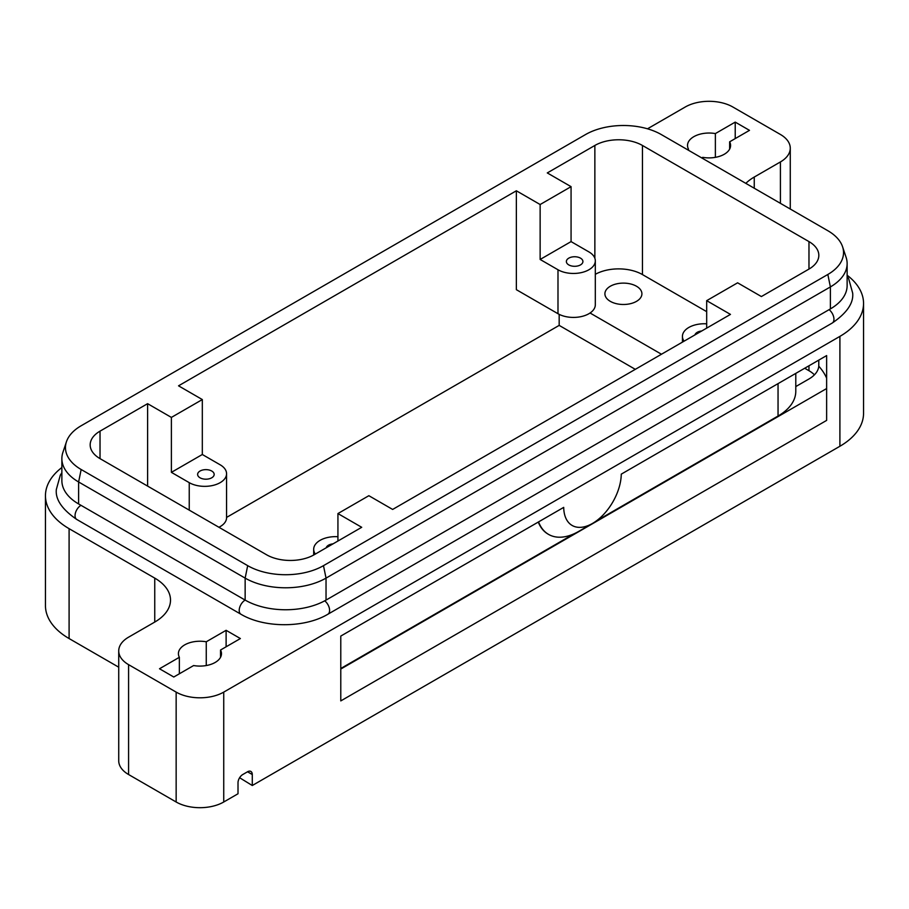 <?xml version="1.0" encoding="UTF-8"?>
<svg xmlns="http://www.w3.org/2000/svg" width="909" height="909" viewBox="0 0 909 909"><rect width="100%" height="100%" fill="white"/><g stroke="black" fill="none" stroke-linecap="round" stroke-linejoin="round"><path stroke-width="1.36" d="M252.282 774.525A6.727 3.886 120 0 0 250.895 771.446L250.895 771.446A6.727 3.886 120 0 0 247.521 771.786L252.282 774.525L252.282 785.512L839.905 446.262A80.742 46.62 0 0 0 863.55 413.3L863.55 303.413A80.742 46.62 180 0 1 839.905 336.375L223.739 692.113A33.644 19.43 180 0 1 199.946 697.805A33.644 19.43 180 0 1 176.153 692.113L176.153 801.999L128.578 774.525A33.644 19.43 0 0 1 118.727 760.799L118.727 650.912A33.644 19.43 180 0 1 128.578 637.175L154.746 622.063A53.836 31.076 0 0 0 170.506 600.088A53.836 31.076 0 0 0 154.746 578.113L69.095 528.674A80.742 46.62 180 0 1 45.45 495.7A80.742 46.62 180 0 1 61.869 467.533M147.61 486.088L147.61 403.676L100.024 431.15A33.644 19.43 0 0 0 90.173 444.887A33.644 19.43 0 0 0 100.024 458.625L266.553 554.763A33.644 19.43 0 0 0 290.346 560.455A33.644 19.43 0 0 0 314.139 554.763L361.714 527.3L337.932 513.562L337.932 541.025M118.727 667.195L69.095 638.55A80.742 46.62 0 0 1 45.45 605.587L45.45 495.7M200.037 477.793A8.272 4.784 180 0 1 197.617 474.418A8.272 4.784 180 0 1 202.73 469.998A8.272 4.784 180 0 1 211.74 471.032A8.272 4.784 180 0 1 214.172 474.418A8.272 4.784 180 0 1 209.059 478.827A8.272 4.784 180 0 1 200.037 477.793M326.195 547.809A8.272 4.784 180 0 1 333.012 543.866M176.153 692.113L128.578 664.649A33.644 19.43 180 0 1 118.727 650.912M176.153 801.999A33.644 19.43 0 0 0 199.946 807.692A33.644 19.43 0 0 0 223.739 801.999L238.01 793.762L238.01 782.774A6.727 3.886 120 0 1 239.408 778.081A6.727 3.886 120 0 1 242.771 774.525L247.521 771.786M790.273 209.036L790.273 148.201A33.644 19.43 180 0 1 780.422 161.938L754.254 177.05A53.836 31.076 0 0 0 745.823 183.368M647.492 128.805L685.261 107.001A33.644 19.43 180 0 1 709.054 101.308A33.644 19.43 180 0 1 732.847 107.001L780.422 134.475A33.644 19.43 180 0 1 790.273 148.201M595.315 274.313A33.644 19.43 180 0 1 618.654 268.882A33.644 19.43 180 0 1 642.447 274.575L706.679 311.651M337.932 513.562L368.861 495.7L392.643 509.438L730.461 314.4L706.679 300.663L737.608 282.813L761.39 296.55L808.976 269.075A33.644 19.43 0 0 0 818.827 255.338A33.644 19.43 0 0 0 808.976 241.601L642.447 145.463A33.644 19.43 0 0 0 618.654 139.77A33.644 19.43 0 0 0 594.861 145.463L547.286 172.926L571.068 186.663L571.068 241.601L588.918 251.907A21.873 12.624 180 0 1 595.315 260.838A21.873 12.624 180 0 1 581.817 272.495A21.873 12.624 180 0 1 557.99 269.757L540.139 259.463L540.139 204.525L516.357 190.788L178.539 385.825L202.321 399.562L202.321 454.5L220.171 464.806A21.873 12.624 180 0 1 226.568 473.725A21.873 12.624 180 0 1 213.07 485.395A21.873 12.624 180 0 1 189.242 482.656L171.392 472.35L171.392 417.413L147.61 403.676M847.131 275.234A80.742 46.62 180 0 1 863.55 303.413M610.325 301.356A18.51 10.681 180 0 1 604.905 293.8A18.51 10.681 180 0 1 616.325 283.926A18.51 10.681 180 0 1 636.493 286.244A18.51 10.681 180 0 1 641.913 293.8A18.51 10.681 180 0 1 630.494 303.674A18.51 10.681 180 0 1 610.325 301.356M580.487 258.145A8.272 4.784 180 0 1 582.919 261.519A8.272 4.784 180 0 1 577.806 265.939A8.272 4.784 180 0 1 568.784 264.905A8.272 4.784 180 0 1 566.364 261.519A8.272 4.784 180 0 1 571.477 257.111A8.272 4.784 180 0 1 580.487 258.145M795.784 386.575L808.976 378.962A33.644 19.43 0 0 0 818.782 366.202L818.782 360.112M563.705 507.381L340.784 636.073L340.784 700.907L826.633 420.401L826.633 355.578L621.267 474.146A40.712 23.509 -60 0 1 592.486 523.448A40.712 23.509 -60 0 1 563.705 507.381L538.56 521.891A60.221 34.769 120 0 0 548.57 534.401A60.221 34.769 120 0 0 578.681 531.413L592.486 523.448M826.633 388.541L340.784 669.047M548.332 534.265A60.221 34.769 -60 0 1 548.093 534.128A60.221 34.769 -60 0 1 538.264 522.061M826.633 378.167A94.206 54.392 0 0 0 818.782 366.202M596.179 521.039L778.047 416.038A60.562 34.962 0 0 0 795.784 391.313L795.784 373.383M340.784 668.49L574.193 533.742M804.692 368.247L808.976 370.713A33.644 19.43 180 0 1 814.419 374.838M252.282 785.512L239.612 777.729M735.222 138.588L735.222 122.113L749.493 130.351L729.643 141.815L729.643 149.099M687.477 149.678L688.465 149.099L688.465 150.258M206.263 641.777L226.114 630.312L240.385 638.55L220.535 650.015A21.532 12.431 180 0 1 221.478 653.662A21.532 12.431 180 0 1 193.628 665.547L173.778 677.012L159.507 668.763L179.357 657.298A21.532 12.431 180 0 1 178.414 653.662A21.532 12.431 180 0 1 206.263 641.777L206.263 665.547M729.643 141.815A21.532 12.431 180 0 1 730.586 145.463A21.532 12.431 180 0 1 702.737 157.348L701.748 157.916M688.465 149.099A21.532 12.431 180 0 1 687.522 145.463A21.532 12.431 180 0 1 715.372 133.578L735.222 122.113M715.372 157.348L715.372 133.578M61.869 458.625L61.869 480.6A57.199 33.019 0 0 0 78.617 503.95L245.146 600.088A57.199 33.019 0 0 0 326.036 600.088L830.383 308.912A57.199 33.019 0 0 0 847.131 285.562L847.131 263.576A57.199 33.019 180 0 1 830.383 286.926L326.036 578.113A57.199 33.019 180 0 1 245.146 578.113L78.617 481.975A57.199 33.019 180 0 1 61.869 458.625A57.199 33.019 180 0 1 62.903 452.364L66.437 441.774A53.586 30.94 0 0 0 81.162 469.51L247.691 565.659A53.586 30.94 0 0 0 323.479 565.659L827.838 274.473A53.586 30.94 0 0 0 842.563 246.725A53.586 30.94 0 0 0 827.838 230.716L661.309 134.566A53.586 30.94 0 0 0 585.521 134.566L81.162 425.753A53.586 30.94 0 0 0 66.437 441.774M842.563 246.725L846.097 257.327A57.199 33.019 180 0 1 847.131 263.576M694.942 334.91A8.272 4.784 180 0 1 701.759 330.978M516.357 190.788L516.357 289.676L557.99 313.719A21.873 12.624 0 0 0 581.817 316.457A21.873 12.624 0 0 0 595.315 304.788L595.315 260.838M635.3 369.338L559.171 325.388L559.171 314.355M226.568 517.414L559.171 325.388M661.468 354.237L590.055 313.003M540.139 259.463L571.068 241.601M684.079 341.182A21.873 12.624 180 0 1 682.432 336.375A21.873 12.624 180 0 1 706.679 323.831M706.679 300.663L706.679 328.138M540.139 204.525L571.068 186.663M171.392 417.413L202.321 399.562M226.114 646.788L226.114 630.312M179.357 657.298L179.357 673.785M220.535 650.015L220.535 657.298M218.933 527.265A21.873 12.624 0 0 0 226.568 517.687L226.568 473.725M315.332 554.081A21.873 12.624 180 0 1 313.685 549.275A21.873 12.624 180 0 1 337.932 536.719M171.392 472.35L202.321 454.5M80.992 505.324A8.408 4.852 120 0 0 75.049 515.619A8.408 4.852 120 0 0 76.788 519.471L240.942 614.245C264.292 628.187 304.504 628.187 327.865 614.245A8.408 4.852 60 0 0 329.603 610.394A8.408 4.852 60 0 0 324.729 600.826M247.691 565.659L245.146 578.113L245.146 600.088A8.408 4.852 120 0 0 239.203 610.394A8.408 4.852 120 0 0 240.942 614.245M829.099 309.651A8.408 4.852 60 0 1 833.951 319.207A8.408 4.852 60 0 1 832.212 323.059L327.865 614.245M69.095 638.55L69.095 528.674M128.578 774.525L128.578 664.649M223.739 801.999L223.739 692.113M754.254 188.231L754.254 177.05M642.447 274.575L642.447 145.463M100.024 458.625L100.024 431.15M778.047 383.621L778.047 416.038M808.976 241.601L808.976 269.075M808.976 365.77L808.976 370.713M830.383 308.912L830.383 286.926L827.838 274.473M839.905 336.375L839.905 446.262M557.99 313.719L557.99 269.757M594.861 145.463L594.861 258.27M780.422 161.938L780.422 203.343M78.617 503.95L78.617 481.975L81.162 469.51M326.036 600.088L326.036 578.113L323.479 565.659M189.242 510.131L189.242 482.656M154.746 578.113L154.746 622.063M76.788 519.471C62.119 509.438 55.29 499.45 56.324 489.519L60.324 475.146L61.869 472.725M832.212 323.059C846.881 313.026 853.71 303.038 852.676 293.107L848.676 278.733L847.131 276.313M682.432 342.136L682.432 336.375M313.685 555.024L313.685 549.275"/></g></svg>
